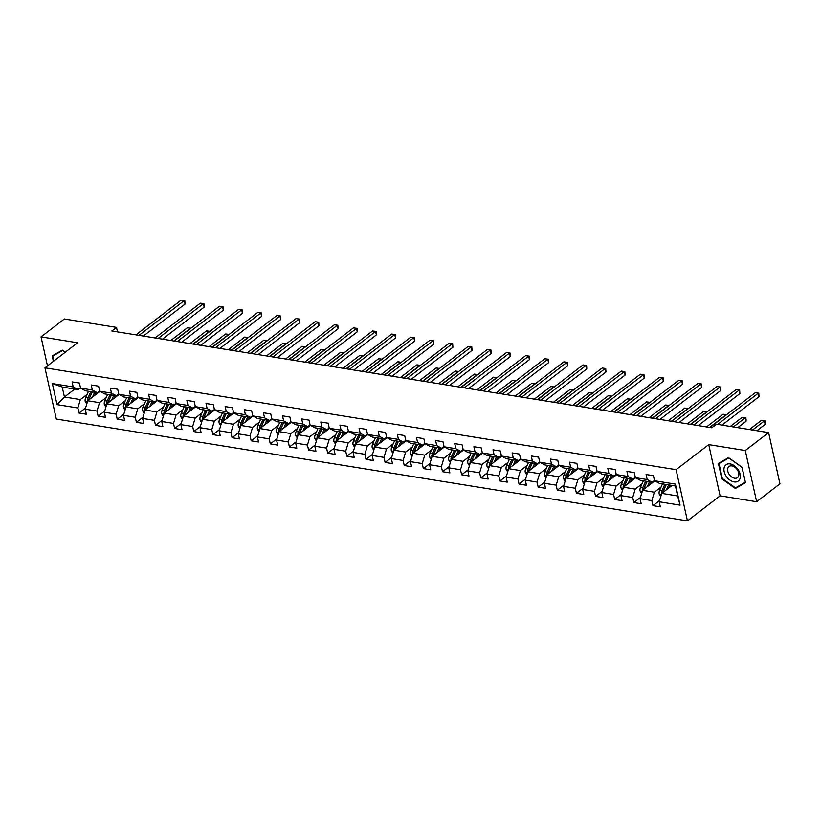 <?xml version="1.0" encoding="UTF-8"?>
<svg xmlns="http://www.w3.org/2000/svg" width="821" height="821" viewBox="0 0 821 821"><rect width="100%" height="100%" fill="white"/><g stroke="black" fill="none" stroke-linecap="round" stroke-linejoin="round"><path stroke-width="1.23" d="M756.634 501.734L745.283 450.513L708.728 444.613L720.089 495.833L756.634 501.734L779.95 483.836L768.6 432.616L716.466 424.211L711.807 427.782L111.83 330.976L116.49 327.394L64.366 318.979L41.05 336.877L47.485 365.899M720.089 495.833L687.444 520.894L56.31 419.049L44.96 367.829L676.094 469.674L687.444 520.894M672.05 485.447L661.705 493.38L677.653 495.956L675.447 485.991L659.499 483.415L654.542 480.747L653.424 475.687L646.065 474.507L647.184 479.556L635.413 477.658L634.284 472.598L626.926 471.418L628.055 476.467L616.273 474.569L615.155 469.52L607.797 468.329L608.915 473.378L597.144 471.48L596.025 466.431L588.667 465.24L589.786 470.289L578.015 468.391L576.886 463.342L569.528 462.151L570.657 467.211L558.875 465.302L557.757 460.253L550.398 459.062L551.517 464.122L539.746 462.223L538.627 457.164L531.269 455.983L532.388 461.033L520.617 459.134L519.488 454.075L512.13 452.894L513.258 457.944L501.477 456.045L500.358 450.996L493 449.805L494.119 454.855L482.348 452.956L481.229 447.907L473.871 446.716L474.99 451.766L463.218 449.867L462.09 444.818L454.731 443.627L455.86 448.687L444.079 446.778L442.96 441.729L435.602 440.538L436.721 445.598L424.95 443.699L423.831 438.64L416.473 437.46L417.591 442.509L405.82 440.61L404.691 435.551L397.333 434.371L398.462 439.42L386.681 437.521L385.562 432.472L378.204 431.282L379.323 436.331L367.551 434.432L366.433 429.383L359.075 428.193L360.193 433.242L348.422 431.343L347.293 426.294L339.935 425.104L341.064 430.163L329.283 428.264L328.164 423.205L320.806 422.015L321.924 427.074L310.153 425.175L309.035 420.116L301.676 418.936L302.795 423.985L291.024 422.086L289.895 417.037L282.537 415.847L283.666 420.896L271.884 418.997L270.766 413.948L263.408 412.758L264.526 417.807L252.755 415.908L251.637 410.859L244.278 409.669L245.397 414.728L233.626 412.819L232.497 407.77L225.139 406.58L226.268 411.639L214.486 409.741L213.368 404.681L206.009 403.501L207.128 408.55L195.357 406.652L194.238 401.592L186.88 400.412L187.999 405.461L176.228 403.563L175.099 398.513L167.741 397.323L168.869 402.372L157.088 400.474L155.969 395.424L148.611 394.234L149.73 399.283L137.959 397.385L136.84 392.335L129.482 391.145L130.601 396.204L118.829 394.296L117.701 389.246L110.342 388.056L111.471 393.115L99.69 391.217L98.571 386.157L91.213 384.977L92.332 390.026L80.561 388.128L79.442 383.068L72.084 381.888L73.202 386.937L52.349 383.571L57.018 404.62L64.428 397.005L80.366 399.581L87.098 394.408M654.542 480.747L675.396 484.103L680.055 505.151L659.201 501.785L660.33 506.834L652.972 505.654L659.561 500.584M57.018 404.62L77.862 407.975L78.99 413.035L86.349 414.225L85.23 409.166L97.001 411.064L98.12 416.124L105.478 417.304L104.359 412.255L116.13 414.153L117.249 419.213L124.607 420.393L123.489 415.344L135.26 417.242L136.389 422.292L143.747 423.482L142.618 418.433L154.399 420.331L155.518 425.381L162.876 426.571L161.758 421.512L173.529 423.42L174.647 428.47L182.005 429.66L180.887 424.601L192.658 426.499L193.787 431.559L201.145 432.749L200.016 427.69L211.797 429.588L212.916 434.648L220.274 435.828L219.156 430.779L230.927 432.677L232.045 437.726L239.404 438.917L238.285 433.868L250.056 435.766L251.185 440.815L258.543 442.006L257.414 436.957L269.196 438.855L270.314 443.904L277.672 445.095L276.554 440.035L288.325 441.944L289.444 446.993L296.802 448.184L295.683 443.124L307.454 445.023L308.583 450.082L315.941 451.263L314.812 446.214L326.594 448.112L327.712 453.171L335.071 454.352L333.952 449.303L345.723 451.201L346.842 456.25L354.2 457.441L353.081 452.392L364.852 454.29L365.981 459.339L373.339 460.53L372.211 455.481L383.992 457.379L385.111 462.428L392.469 463.619L391.35 458.559L403.121 460.468L404.24 465.517L411.598 466.708L410.479 461.648L422.251 463.547L423.379 468.606L430.738 469.786L429.609 464.737L441.39 466.636L442.509 471.695L449.867 472.875L448.748 467.826L460.519 469.725L461.638 474.774L468.996 475.964L467.878 470.915L479.649 472.814L480.778 477.863L488.136 479.054L487.007 474.004L498.788 475.903L499.907 480.952L507.265 482.143L506.147 477.083L517.918 478.982L519.036 484.041L526.394 485.232L525.276 480.172L537.047 482.071L538.176 487.13L545.534 488.31L544.405 483.261L556.186 485.16L557.305 490.209L564.663 491.399L563.545 486.35L575.316 488.249L576.434 493.298L583.793 494.488L582.674 489.439L594.445 491.338L595.574 496.387L602.932 497.577L601.803 492.518L613.585 494.427L614.703 499.476L622.061 500.666L620.943 495.607L632.714 497.505L633.833 502.565L641.191 503.755L640.072 498.696L651.843 500.594L652.972 505.654M635.413 477.658L640.37 480.326L652.141 482.225L654.47 480.439M661.079 487.027L654.347 492.2L642.576 490.301L654.819 480.89M652.141 482.225L647.184 479.556M651.843 500.594L654.347 492.2M640.072 498.696L642.576 490.301M616.273 474.569L621.23 477.237L633.012 479.146L635.341 477.35M641.95 483.938L635.218 489.111L623.447 487.212L635.69 477.812M633.012 479.146L628.055 476.467M632.714 497.505L635.218 489.111M620.943 495.607L623.447 487.212M597.144 471.48L602.101 474.158L613.872 476.057L616.212 474.261M622.821 480.86L616.089 486.022L604.307 484.123L616.561 474.723M613.872 476.057L608.915 473.378M613.585 494.427L616.089 486.022M601.803 492.518L604.307 484.123M578.015 468.391L582.972 471.069L594.743 472.968L597.072 471.172M603.681 477.771L596.949 482.933L585.178 481.034L597.421 471.634M594.743 472.968L589.786 470.289M594.445 491.338L596.949 482.933M582.674 489.439L585.178 481.034M558.875 465.302L563.832 467.98L575.613 469.879L577.943 468.093M584.552 474.682L577.82 479.844L566.049 477.945L578.292 468.545M575.613 469.879L570.657 467.211M575.316 488.249L577.82 479.844M563.545 486.35L566.049 477.945M539.746 462.223L544.703 464.891L556.474 466.79L558.814 465.004M565.423 471.593L558.691 476.765L546.909 474.856L559.163 465.456M556.474 466.79L551.517 464.122M556.186 485.16L558.691 476.765M544.405 483.261L546.909 474.856M520.617 459.134L525.573 461.802L537.345 463.701L539.674 461.915M546.283 468.504L539.551 473.676L527.78 471.777L540.023 462.367M537.345 463.701L532.388 461.033M537.047 482.071L539.551 473.676M525.276 480.172L527.78 471.777M501.477 456.045L506.434 458.723L518.215 460.622L520.545 458.826M527.154 465.415L520.422 470.587L508.651 468.688L520.894 459.288M518.215 460.622L513.258 457.944M517.918 478.982L520.422 470.587M506.147 477.083L508.651 468.688M482.348 452.956L487.305 455.634L499.076 457.533L501.415 455.737M508.025 462.336L501.292 467.498L489.511 465.599L501.764 456.199M499.076 457.533L494.119 454.855M498.788 475.903L501.292 467.498M487.007 474.004L489.511 465.599M463.218 449.867L468.175 452.545L479.946 454.444L482.276 452.648M488.885 459.247L482.153 464.409L470.382 462.51L482.625 453.11M479.946 454.444L474.99 451.766M479.649 472.814L482.153 464.409M467.878 470.915L470.382 462.51M444.079 446.778L449.036 449.456L460.817 451.355L463.147 449.569M469.756 456.158L463.023 461.32L451.252 459.421L463.496 450.021M460.817 451.355L455.86 448.687M460.519 469.725L463.023 461.32M448.748 467.826L451.252 459.421M424.95 443.699L429.906 446.367L441.677 448.266L444.017 446.48M450.626 453.069L443.894 458.241L432.113 456.332L444.366 446.932M441.677 448.266L436.721 445.598M441.39 466.636L443.894 458.241M429.609 464.737L432.113 456.332M405.82 440.61L410.777 443.278L422.548 445.187L424.878 443.391M431.487 449.98L424.755 455.152L412.984 453.254L425.227 443.853M422.548 445.187L417.591 442.509M422.251 463.547L424.755 455.152M410.479 461.648L412.984 453.254M386.681 437.521L391.638 440.2L403.419 442.098L405.748 440.302M412.358 446.891L405.625 452.063L393.854 450.165L406.097 440.764M403.419 442.098L398.462 439.42M403.121 460.468L405.625 452.063M391.35 458.559L393.854 450.165M367.551 434.432L372.508 437.111L384.279 439.009L386.619 437.213M393.228 443.812L386.496 448.974L374.715 447.076L386.968 437.675M384.279 439.009L379.323 436.331M383.992 457.379L386.496 448.974M372.211 455.481L374.715 447.076M348.422 431.343L353.379 434.022L365.15 435.92L367.48 434.135M374.089 440.723L367.356 445.885L355.585 443.987L367.829 434.586M365.15 435.92L360.193 433.242M364.852 454.29L367.356 445.885M353.081 452.392L355.585 443.987M329.283 428.264L334.239 430.933L346.021 432.831L348.35 431.046M354.959 437.634L348.227 442.796L336.456 440.898L348.699 431.497M346.021 432.831L341.064 430.163M345.723 451.201L348.227 442.796M333.952 449.303L336.456 440.898M310.153 425.175L315.11 427.844L326.881 429.742L329.221 427.957M335.83 434.545L329.098 439.717L317.317 437.819L329.57 428.408M326.881 429.742L321.924 427.074M326.594 448.112L329.098 439.717M314.812 446.214L317.317 437.819M291.024 422.086L295.981 424.755L307.752 426.663L310.081 424.868M316.69 431.456L309.958 436.628L298.187 434.73L310.43 425.329M307.752 426.663L302.795 423.985M307.454 445.023L309.958 436.628M295.683 443.124L298.187 434.73M271.884 418.997L276.841 421.676L288.623 423.574L290.952 421.778M297.561 428.367L290.829 433.539L279.058 431.641L291.301 422.24M288.623 423.574L283.666 420.896M288.325 441.944L290.829 433.539M276.554 440.035L279.058 431.641M252.755 415.908L257.712 418.587L269.483 420.485L271.823 418.689M278.432 425.288L271.7 430.45L259.918 428.552L272.172 419.151M269.483 420.485L264.526 417.807M269.196 438.855L271.7 430.45M257.414 436.957L259.918 428.552M233.626 412.819L238.583 415.498L250.354 417.396L252.683 415.611M259.292 422.199L252.56 427.361L240.789 425.463L253.032 416.062M250.354 417.396L245.397 414.728M250.056 435.766L252.56 427.361M238.285 433.868L240.789 425.463M214.486 409.741L219.443 412.409L231.224 414.307L233.554 412.522M240.163 419.11L233.431 424.283L221.66 422.374L233.903 412.973M231.224 414.307L226.268 411.639M230.927 432.677L233.431 424.283M219.156 430.779L221.66 422.374M195.357 406.652L200.314 409.32L212.085 411.218L214.425 409.433M221.034 416.021L214.302 421.194L202.52 419.295L214.774 409.884M212.085 411.218L207.128 408.55M211.797 429.588L214.302 421.194M200.016 427.69L202.52 419.295M176.228 403.563L181.184 406.231L192.956 408.14L195.285 406.344M201.894 412.932L195.162 418.105L183.391 416.206L195.634 406.805M192.956 408.14L187.999 405.461M192.658 426.499L195.162 418.105M180.887 424.601L183.391 416.206M157.088 400.474L162.045 403.152L173.826 405.051L176.156 403.255M182.765 409.853L176.033 415.016L164.262 413.117L176.505 403.716M173.826 405.051L168.869 402.372M173.529 423.42L176.033 415.016M161.758 421.512L164.262 413.117M137.959 397.385L142.916 400.063L154.687 401.962L157.027 400.166M163.636 406.764L156.903 411.926L145.122 410.028L157.375 400.627M154.687 401.962L149.73 399.283M154.399 420.331L156.903 411.926M142.618 418.433L145.122 410.028M118.829 394.296L123.786 396.974L135.557 398.873L137.887 397.087M144.496 403.675L137.764 408.837L125.993 406.939L138.236 397.538M135.557 398.873L130.601 396.204M135.26 417.242L137.764 408.837M123.489 415.344L125.993 406.939M99.69 391.217L104.647 393.885L116.428 395.784L118.758 393.998M125.367 400.586L118.635 405.759L106.863 403.85L119.107 394.449M116.428 395.784L111.471 393.115M116.13 414.153L118.635 405.759M104.359 412.255L106.863 403.85M80.561 388.128L85.517 390.796L97.289 392.695L99.628 390.909M106.237 397.497L99.505 402.67L87.724 400.771L99.977 391.36M97.289 392.695L92.332 390.026M97.001 411.064L99.505 402.67M85.23 409.166L87.724 400.771M52.349 383.571L62.211 387.04L78.159 389.616L80.489 387.82M74.773 389.062L64.428 397.005L62.211 387.04M78.159 389.616L73.202 386.937M77.862 407.975L80.366 399.581M745.283 450.513L768.6 432.616M708.728 444.613L676.094 469.674M44.96 367.829L77.595 342.778L41.05 336.877M117.485 331.889L116.49 327.394M680.055 505.151L677.653 495.956M675.447 485.991L675.396 484.103M659.201 501.785L661.705 493.38M78.99 413.035L85.579 407.975M98.12 416.124L104.719 411.054M117.249 419.213L123.848 414.143M136.389 422.292L142.977 417.232M155.518 425.381L162.117 420.321M174.647 428.47L181.246 423.41M193.787 431.559L200.375 426.489M212.916 434.648L219.515 429.578M232.045 437.726L238.644 432.667M251.185 440.815L257.773 435.756M270.314 443.904L276.913 438.845M289.444 446.993L296.042 441.934M308.583 450.082L315.172 445.013M327.712 453.171L334.311 448.102M346.842 456.25L353.44 451.191M365.981 459.339L372.57 454.28M385.111 462.428L391.709 457.369M404.24 465.517L410.839 460.458M423.379 468.606L429.968 463.537M442.509 471.695L449.108 466.626M461.638 474.774L468.237 469.715M480.778 477.863L487.366 472.804M499.907 480.952L506.506 475.893M519.036 484.041L525.635 478.982M538.176 487.13L544.764 482.06M557.305 490.209L563.904 485.149M576.434 493.298L583.033 488.238M595.574 496.387L602.162 491.327M614.703 499.476L621.302 494.416M633.833 502.565L640.431 497.495M65.28 352.23L62.314 350.136L52.195 355.934L53.396 361.353M742.071 467.252L728.525 457.625L718.406 463.434L721.823 478.859L735.37 488.485L745.489 482.676L742.071 467.252M738.336 486.206L735.37 488.485M143.357 336.066L185.043 304.068L184.273 300.599L139.006 335.358M181.205 300.106L184.797 300.558L181.205 300.106L135.937 334.865M184.797 300.558L185.043 304.068M94.661 395.445L95.79 392.941A9.975 6.106 -80.8 0 1 95.995 392.489M92.445 397.138L94.641 392.274M86.78 403.963L85.22 401.448A4.167 2.545 -80.8 0 1 85.671 397.6L88.514 391.278M90.844 391.658L88.001 397.969A4.167 2.545 99.2 0 0 87.437 400.699L88.771 399.673A2.124 1.293 -80.8 0 1 88.996 398.965L91.983 392.325A9.975 6.106 -80.8 0 1 92.198 391.874M88.996 399.796A4.167 2.545 -80.8 0 1 89.468 398.206L92.311 391.894M87.437 400.699L87.58 401.243M173.878 340.982L190.41 328.287L187.352 327.795L170.809 340.489M187.352 327.795L190.872 328.236M53.888 360.983L52.801 356.088L62.612 350.464L65.187 352.301M55.397 354.097L52.801 356.088M730.136 463.916A10.211 6.773 -127.5 0 0 724.163 471.623A10.211 6.773 -127.5 0 0 734.128 481.906A10.211 6.773 -127.5 0 0 740.111 474.199A10.211 6.773 -127.5 0 0 730.136 463.916M731.87 465.907A6.989 4.639 -127.5 0 0 728.986 466.523A6.989 4.639 -127.5 0 0 728.443 473.081A6.989 4.639 -127.5 0 0 734.6 478.222A6.989 4.639 -127.5 0 0 737.494 477.606A6.989 4.639 -127.5 0 0 738.028 471.049A6.989 4.639 -127.5 0 0 731.87 465.907M745.263 482.235L735.452 487.859L722.326 478.54L719.011 463.588L728.822 457.964L741.948 467.293L745.376 482.143M721.608 461.597L719.011 463.588M162.496 339.145L204.172 307.157L203.413 303.688L158.135 338.447M200.345 303.195L203.936 303.647L200.345 303.195L155.066 337.954M203.936 303.647L204.172 307.157M181.626 342.234L223.312 310.235L222.542 306.777L177.264 341.536M219.474 306.284L223.066 306.736L219.474 306.284L174.196 341.033M223.066 306.736L223.312 310.235M113.791 398.534L114.919 396.03A9.975 6.106 -80.8 0 1 115.135 395.578M111.584 400.227L113.77 395.363M105.909 407.052L104.349 404.537A4.167 2.545 -80.8 0 1 104.801 400.679L107.643 394.367M109.973 394.747L107.13 401.059A4.167 2.545 99.2 0 0 106.566 403.788L107.91 402.752A2.124 1.293 -80.8 0 1 108.126 402.054L111.112 395.414A9.975 6.106 -80.8 0 1 111.328 394.963M108.126 402.885A4.167 2.545 -80.8 0 1 108.598 401.295L111.44 394.983M106.566 403.788L106.72 404.332M193.007 344.071L209.55 331.376L206.482 330.884L189.938 343.578M206.482 330.884L210.002 331.325M132.92 401.623L134.049 399.119A9.975 6.106 -80.8 0 1 134.264 398.667M130.713 403.316L132.91 398.442M125.038 410.141L123.478 407.627A4.167 2.545 -80.8 0 1 123.93 403.768L126.773 397.456M129.102 397.836L126.26 404.148A4.167 2.545 99.2 0 0 125.695 406.877L127.039 405.841A2.124 1.293 -80.8 0 1 127.265 405.143L130.252 398.503A9.975 6.106 -80.8 0 1 130.467 398.052M127.265 405.964A4.167 2.545 -80.8 0 1 127.737 404.384L130.58 398.072M125.695 406.877L125.849 407.421M212.146 347.16L228.679 334.465L225.611 333.973L209.078 346.667M225.611 333.973L229.141 334.414M200.755 345.323L242.441 313.324L241.672 309.866L196.404 344.615M238.603 309.373L242.195 309.825L238.603 309.373L193.335 344.122M242.195 309.825L242.441 313.324M219.895 348.412L261.571 316.413L260.811 312.955L215.533 347.704M257.743 312.462L261.335 312.914L257.743 312.462L212.465 347.211M261.335 312.914L261.571 316.413M239.024 351.501L280.71 319.502L279.94 316.044L234.662 350.793M276.872 315.541L280.464 316.003L276.872 315.541L231.594 350.3M280.464 316.003L280.71 319.502M152.059 404.712L153.188 402.208A9.975 6.106 -80.8 0 1 153.394 401.756M149.843 406.405L152.039 401.531M144.178 413.23L142.618 410.716A4.167 2.545 -80.8 0 1 143.07 406.857L145.912 400.545M148.242 400.925L145.399 407.237A4.167 2.545 99.2 0 0 144.824 409.956L146.169 408.93A2.124 1.293 -80.8 0 1 146.395 408.232L149.381 401.592A9.975 6.106 -80.8 0 1 149.596 401.141M146.395 409.053A4.167 2.545 -80.8 0 1 146.867 407.473L149.709 401.161M144.824 409.956L144.978 410.51M231.276 350.249L247.809 337.554L244.75 337.062L228.207 349.756M244.75 337.062L248.27 337.503M171.189 407.791L172.318 405.297A9.975 6.106 -80.8 0 1 172.533 404.835M168.982 409.494L171.168 404.62M163.307 416.309L161.747 413.794A4.167 2.545 -80.8 0 1 162.199 409.946L165.042 403.634M167.371 404.004L164.528 410.326A4.167 2.545 99.2 0 0 163.964 413.045L165.308 412.019A2.124 1.293 -80.8 0 1 165.524 411.311L168.51 404.681A9.975 6.106 -80.8 0 1 168.726 404.23M165.524 412.142A4.167 2.545 -80.8 0 1 165.996 410.562L168.839 404.24M163.964 413.045L164.118 413.599M250.405 353.338L266.948 340.643L263.88 340.14L247.337 352.835M266.999 340.9L263.88 340.14M190.318 410.88L191.447 408.376A9.975 6.106 -80.8 0 1 191.662 407.924M188.112 412.583L190.308 407.709M182.436 419.398L180.877 416.883A4.167 2.545 -80.8 0 1 181.328 413.035L184.171 406.723M186.5 407.093L183.658 413.404A4.167 2.545 99.2 0 0 183.093 416.134L184.438 415.108A2.124 1.293 -80.8 0 1 184.663 414.4L187.65 407.77A9.975 6.106 -80.8 0 1 187.865 407.319M184.663 415.231A4.167 2.545 -80.8 0 1 185.136 413.64L187.978 407.329M183.093 416.134L183.247 416.678M269.545 356.417L286.077 343.722L283.009 343.229L266.476 355.924M286.139 343.989L283.009 343.229M258.153 354.58L299.839 322.591L299.07 319.123L253.802 353.882M296.001 318.63L299.593 319.082L296.001 318.63L250.733 353.389M299.593 319.082L299.839 322.591M209.458 413.969L210.587 411.465A9.975 6.106 -80.8 0 1 210.792 411.013M207.241 415.662L209.437 410.798M201.576 422.487L200.016 419.972A4.167 2.545 -80.8 0 1 200.468 416.124L203.31 409.802M205.64 410.182L202.797 416.493A4.167 2.545 99.2 0 0 202.223 419.223L203.567 418.197A2.124 1.293 -80.8 0 1 203.793 417.489L206.779 410.849A9.975 6.106 -80.8 0 1 206.995 410.397M203.793 418.32A4.167 2.545 -80.8 0 1 204.265 416.729L207.108 410.418M202.223 419.223L202.377 419.767M288.674 359.506L305.207 346.811L302.149 346.318L285.605 359.013M305.268 347.067L302.149 346.318M277.293 357.669L318.969 325.67L318.209 322.212L272.931 356.971M315.141 321.719L318.733 322.171L315.141 321.719L269.863 356.478M318.733 322.171L318.969 325.67M228.587 417.058L229.716 414.554A9.975 6.106 -80.8 0 1 229.931 414.102M226.38 418.751L228.566 413.887M220.705 425.576L219.145 423.061A4.167 2.545 -80.8 0 1 219.597 419.203L222.44 412.891M224.769 413.271L221.927 419.582A4.167 2.545 99.2 0 0 221.362 422.312L222.707 421.276A2.124 1.293 -80.8 0 1 222.922 420.578L225.908 413.938A9.975 6.106 -80.8 0 1 226.124 413.486M222.922 421.409A4.167 2.545 -80.8 0 1 223.394 419.818L226.237 413.507M221.362 422.312L221.516 422.856M307.803 362.595L324.346 349.9L321.278 349.407L304.735 362.102M321.278 349.407L324.798 349.849M296.422 360.758L338.108 328.759L337.339 325.301L292.06 360.06M334.27 324.808L337.862 325.26L334.27 324.808L288.992 359.557M337.862 325.26L338.108 328.759M247.716 420.147L248.845 417.643A9.975 6.106 -80.8 0 1 249.061 417.191M245.51 421.84L247.706 416.965M239.835 428.665L238.275 426.15A4.167 2.545 -80.8 0 1 238.726 422.292L241.569 415.98M243.899 416.36L241.056 422.671A4.167 2.545 99.2 0 0 240.491 425.401L241.836 424.365A2.124 1.293 -80.8 0 1 242.062 423.667L245.048 417.027A9.975 6.106 -80.8 0 1 245.263 416.575M242.051 424.488A4.167 2.545 -80.8 0 1 242.534 422.907L245.376 416.596M240.491 425.401L240.645 425.945M326.943 365.684L343.476 352.989L340.407 352.496L323.874 365.191M340.407 352.496L343.937 352.938M315.551 363.847L357.238 331.848L356.468 328.39L311.2 363.139M353.399 327.897L356.991 328.349L353.399 327.897L308.132 362.646M356.991 328.349L357.238 331.848M266.856 423.236L267.985 420.732A9.975 6.106 -80.8 0 1 268.19 420.28M264.639 424.929L266.835 420.054M258.974 431.754L257.414 429.239A4.167 2.545 -80.8 0 1 257.866 425.381L260.709 419.069M263.038 419.439L260.195 425.76A4.167 2.545 99.2 0 0 259.621 428.48L260.965 427.454A2.124 1.293 -80.8 0 1 261.191 426.756L264.177 420.116A9.975 6.106 -80.8 0 1 264.393 419.664M261.191 427.577A4.167 2.545 -80.8 0 1 261.663 425.996L264.506 419.685M259.621 428.48L259.775 429.034M346.072 368.773L362.605 356.078L359.547 355.585L343.004 368.28M359.547 355.585L363.067 356.027M334.691 366.936L376.367 334.937L375.608 331.479L330.329 366.228M372.539 330.976L376.131 331.438L372.539 330.976L327.261 365.735M376.131 331.438L376.367 334.937M285.985 426.315L287.114 423.821A9.975 6.106 -80.8 0 1 287.329 423.359M283.779 428.018L285.965 423.143M278.103 434.832L276.544 432.318A4.167 2.545 -80.8 0 1 276.995 428.47L279.838 422.158M282.167 422.528L279.325 428.839A4.167 2.545 99.2 0 0 278.76 431.569L280.105 430.543A2.124 1.293 -80.8 0 1 280.32 429.835L283.307 423.205A9.975 6.106 -80.8 0 1 283.522 422.753M280.32 430.666A4.167 2.545 -80.8 0 1 280.792 429.085L283.635 422.764M278.76 431.569L278.914 432.123M365.201 371.862L381.744 359.167L378.676 358.664L362.133 371.359M381.796 359.424L378.676 358.664M353.82 370.025L395.506 338.026L394.737 334.568L349.459 369.317M391.668 334.065L395.26 334.527L391.668 334.065L346.39 368.824M395.26 334.527L395.506 338.026M305.114 429.404L306.243 426.899A9.975 6.106 -80.8 0 1 306.459 426.448M302.908 431.107L305.104 426.232M297.233 437.921L295.673 435.407A4.167 2.545 -80.8 0 1 296.124 431.559L298.967 425.237M301.297 425.617L298.454 431.928A4.167 2.545 99.2 0 0 297.89 434.658L299.234 433.632A2.124 1.293 -80.8 0 1 299.46 432.924L302.446 426.294A9.975 6.106 -80.8 0 1 302.662 425.832M299.449 433.755A4.167 2.545 -80.8 0 1 299.932 432.164L302.775 425.853M297.89 434.658L298.044 435.202M384.341 374.94L400.874 362.246L397.805 361.753L381.272 374.448M400.935 362.502L397.805 361.753M372.95 373.103L414.636 341.115L413.866 337.647L368.598 372.406M410.798 337.154L414.389 337.605L410.798 337.154L365.53 371.913M414.389 337.605L414.636 341.115M324.254 432.493L325.383 429.988A9.975 6.106 -80.8 0 1 325.588 429.537M322.037 434.186L324.233 429.321M316.372 441.01L314.812 438.496A4.167 2.545 -80.8 0 1 315.264 434.637L318.107 428.326M320.436 428.706L317.594 435.017A4.167 2.545 99.2 0 0 317.019 437.747L318.363 436.721A2.124 1.293 -80.8 0 1 318.589 436.013L321.575 429.373A9.975 6.106 -80.8 0 1 321.791 428.921M318.589 436.844A4.167 2.545 -80.8 0 1 319.061 435.253L321.904 428.942M317.019 437.747L317.173 438.291M403.47 378.029L420.003 365.335L416.945 364.842L400.402 377.537M420.065 365.591L416.945 364.842M392.089 376.192L433.765 344.194L433.006 340.736L387.728 375.495M429.937 340.243L433.529 340.694L429.937 340.243L384.659 375.002M433.529 340.694L433.765 344.194M343.383 435.582L344.512 433.078A9.975 6.106 -80.8 0 1 344.728 432.626M341.177 437.275L343.363 432.41M335.502 444.099L333.942 441.585A4.167 2.545 -80.8 0 1 334.393 437.726L337.236 431.415M339.566 431.795L336.723 438.106A4.167 2.545 99.2 0 0 336.158 440.836L337.503 439.799A2.124 1.293 -80.8 0 1 337.718 439.102L340.705 432.462A9.975 6.106 -80.8 0 1 340.92 432.01M337.718 439.933A4.167 2.545 -80.8 0 1 338.19 438.342L341.033 432.031M336.158 440.836L336.312 441.38M422.599 381.118L439.143 368.424L436.074 367.931L419.531 380.626M439.194 368.68L436.074 367.931M411.218 379.281L452.905 347.283L452.135 343.825L406.857 378.584M449.066 343.332L452.658 343.783L449.066 343.332L403.788 378.081M452.658 343.783L452.905 347.283M362.513 438.671L363.641 436.167A9.975 6.106 -80.8 0 1 363.857 435.715M360.306 440.364L362.502 435.489M354.631 447.188L353.071 444.674A4.167 2.545 -80.8 0 1 353.523 440.815L356.365 434.504M358.695 434.884L355.852 441.195A4.167 2.545 99.2 0 0 355.288 443.925L356.632 442.888A2.124 1.293 -80.8 0 1 356.858 442.191L359.844 435.551A9.975 6.106 -80.8 0 1 360.06 435.099M356.848 443.012A4.167 2.545 -80.8 0 1 357.33 441.431L360.173 435.12M355.288 443.925L355.442 444.469M441.739 384.207L458.272 371.513L455.203 371.02L438.671 383.715M455.203 371.02L458.734 371.461M430.348 382.37L472.034 350.372L471.264 346.914L425.996 381.662M468.196 346.421L471.788 346.873L468.196 346.421L422.928 381.17M471.788 346.873L472.034 350.372M381.652 441.76L382.781 439.256A9.975 6.106 -80.8 0 1 382.986 438.804M379.435 443.453L381.632 438.578M373.771 450.267L372.211 447.763A4.167 2.545 -80.8 0 1 372.662 443.904L375.505 437.593M377.834 437.962L374.992 444.284A4.167 2.545 99.2 0 0 374.417 447.004L375.761 445.977A2.124 1.293 -80.8 0 1 375.987 445.269L378.974 438.64A9.975 6.106 -80.8 0 1 379.189 438.188M375.987 446.101A4.167 2.545 -80.8 0 1 376.459 444.52L379.302 438.209M374.417 447.004L374.571 447.558M460.868 387.296L477.401 374.602L474.343 374.099L457.8 386.804M474.343 374.099L477.863 374.55M449.487 385.46L491.163 353.461L490.404 350.003L445.126 384.751M487.335 349.5L490.917 349.962L487.335 349.5L442.057 384.259M490.917 349.962L491.163 353.461M400.781 444.838L401.91 442.334A9.975 6.106 -80.8 0 1 402.126 441.883M398.575 446.542L400.761 441.667M392.9 453.356L391.34 450.842A4.167 2.545 -80.8 0 1 391.791 446.993L394.634 440.682M396.964 441.051L394.121 447.363A4.167 2.545 99.2 0 0 393.557 450.093L394.901 449.066A2.124 1.293 -80.8 0 1 395.117 448.358L398.103 441.729A9.975 6.106 -80.8 0 1 398.318 441.277M395.117 449.19A4.167 2.545 -80.8 0 1 395.589 447.609L398.431 441.288M393.557 450.093L393.711 450.637M479.998 390.386L496.541 377.691L493.472 377.188L476.929 389.883M493.472 377.188L496.992 377.639M468.617 388.549L510.303 356.55L509.533 353.081L464.255 387.84M506.465 352.589L510.057 353.051L506.465 352.589L461.186 387.348M510.057 353.051L510.303 356.55M419.911 447.927L421.04 445.423A9.975 6.106 -80.8 0 1 421.255 444.972M417.704 449.621L419.9 444.756M412.029 456.445L410.469 453.931A4.167 2.545 -80.8 0 1 410.921 450.082L413.763 443.761M416.093 444.14L413.25 450.452A4.167 2.545 99.2 0 0 412.686 453.182L414.03 452.155A2.124 1.293 -80.8 0 1 414.256 451.447L417.242 444.818A9.975 6.106 -80.8 0 1 417.458 444.356M414.246 452.279A4.167 2.545 -80.8 0 1 414.728 450.688L417.571 444.377M412.686 453.182L412.84 453.726M499.137 393.464L515.67 380.77L512.602 380.277L496.069 392.972M512.602 380.277L516.132 380.718M487.746 391.627L529.432 359.639L528.662 356.17L483.395 390.929M525.594 355.678L529.186 356.129L525.594 355.678L480.326 390.437M529.186 356.129L529.432 359.639M439.05 451.016L440.179 448.512A9.975 6.106 -80.8 0 1 440.384 448.061M436.834 452.71L439.03 447.845M431.169 459.534L429.609 457.02A4.167 2.545 -80.8 0 1 430.06 453.161L432.903 446.85M435.233 447.229L432.39 453.541A4.167 2.545 99.2 0 0 431.815 456.271L433.16 455.245A2.124 1.293 -80.8 0 1 433.385 454.536L436.372 447.897A9.975 6.106 -80.8 0 1 436.587 447.445M433.385 455.368A4.167 2.545 -80.8 0 1 433.857 453.777L436.7 447.466M431.815 456.271L431.969 456.815M518.267 396.553L534.799 383.859L531.741 383.366L515.198 396.061M534.861 384.115L531.741 383.366M506.885 394.716L548.561 362.718L547.802 359.259L502.524 394.018M544.734 358.767L548.315 359.218L544.734 358.767L499.455 393.516M548.315 359.218L548.561 362.718M458.18 454.105L459.308 451.601A9.975 6.106 -80.8 0 1 459.524 451.15M455.973 455.799L458.159 450.934M450.298 462.623L448.738 460.109A4.167 2.545 -80.8 0 1 449.19 456.25L452.032 449.939M454.362 450.319L451.519 456.63A4.167 2.545 99.2 0 0 450.955 459.36L452.299 458.323A2.124 1.293 -80.8 0 1 452.515 457.625L455.501 450.986A9.975 6.106 -80.8 0 1 455.717 450.534M452.515 458.446A4.167 2.545 -80.8 0 1 452.987 456.866L455.829 450.555M450.955 459.36L451.109 459.904M537.396 399.642L553.939 386.948L550.87 386.455L534.327 399.15M553.99 387.204L550.87 386.455M526.015 397.805L567.701 365.807L566.931 362.348L521.653 397.097M563.863 361.856L567.455 362.307L563.863 361.856L518.585 396.605M567.455 362.307L567.701 365.807M477.309 457.194L478.438 454.69A9.975 6.106 -80.8 0 1 478.653 454.239M475.102 458.888L477.299 454.013M469.427 465.712L467.867 463.198A4.167 2.545 -80.8 0 1 468.319 459.339L471.162 453.028M473.491 453.408L470.649 459.719A4.167 2.545 99.2 0 0 470.084 462.449L471.428 461.412A2.124 1.293 -80.8 0 1 471.654 460.714L474.641 454.075A9.975 6.106 -80.8 0 1 474.856 453.623M471.644 461.535A4.167 2.545 -80.8 0 1 472.126 459.955L474.969 453.644M470.084 462.449L470.238 462.993M556.535 402.731L573.068 390.037L570 389.544L553.467 402.239M570 389.544L573.53 389.985M545.144 400.894L586.83 368.896L586.061 365.437L540.793 400.186M582.992 364.945L586.584 365.396L582.992 364.945L537.724 399.694M586.584 365.396L586.83 368.896M496.448 460.273L497.577 457.779A9.975 6.106 -80.8 0 1 497.783 457.328M494.232 461.977L496.428 457.102M488.567 468.791L487.007 466.277A4.167 2.545 -80.8 0 1 487.458 462.428L490.301 456.117M492.631 456.486L489.788 462.808A4.167 2.545 99.2 0 0 489.213 465.528L490.558 464.501A2.124 1.293 -80.8 0 1 490.784 463.793L493.77 457.164A9.975 6.106 -80.8 0 1 493.985 456.712M490.784 464.624A4.167 2.545 -80.8 0 1 491.256 463.044L494.098 456.733M489.213 465.528L489.367 466.082M575.665 405.82L592.198 393.126L589.139 392.623L572.596 405.317M589.139 392.623L592.659 393.074M564.284 403.983L605.96 371.985L605.2 368.526L559.922 403.275M602.132 368.024L605.713 368.485L602.132 368.024L556.854 402.783M605.713 368.485L605.96 371.985M515.578 463.362L516.707 460.858A9.975 6.106 -80.8 0 1 516.922 460.407M513.371 465.066L515.557 460.191M507.696 471.88L506.136 469.366A4.167 2.545 -80.8 0 1 506.588 465.517L509.431 459.206M511.76 459.575L508.917 465.887A4.167 2.545 99.2 0 0 508.353 468.617L509.697 467.59A2.124 1.293 -80.8 0 1 509.913 466.882L512.899 460.253A9.975 6.106 -80.8 0 1 513.115 459.801M509.913 467.713A4.167 2.545 -80.8 0 1 510.385 466.133L513.228 459.811M508.353 468.617L508.507 469.16M594.794 408.899L611.337 396.204L608.269 395.712L591.725 408.406M608.269 395.712L611.789 396.163M583.413 407.072L625.099 375.074L624.329 371.605L579.051 406.364M621.261 371.113L624.853 371.564L621.261 371.113L575.983 405.872M624.853 371.564L625.099 375.074M534.707 466.451L535.836 463.947A9.975 6.106 -80.8 0 1 536.051 463.496M532.501 468.144L534.697 463.28M526.825 474.969L525.266 472.455A4.167 2.545 -80.8 0 1 525.717 468.606L528.56 462.285M530.889 462.664L528.047 468.976A4.167 2.545 99.2 0 0 527.482 471.706L528.827 470.679A2.124 1.293 -80.8 0 1 529.052 469.971L532.039 463.331A9.975 6.106 -80.8 0 1 532.254 462.88M529.042 470.802A4.167 2.545 -80.8 0 1 529.524 469.212L532.367 462.9M527.482 471.706L527.636 472.249M613.934 411.988L630.466 399.293L627.398 398.801L610.865 411.495M627.398 398.801L630.928 399.242M602.542 410.151L644.228 378.153L643.459 374.694L598.191 409.453M640.39 374.202L643.982 374.653L640.39 374.202L595.122 408.961M643.982 374.653L644.228 378.153M553.847 469.54L554.975 467.036A9.975 6.106 -80.8 0 1 555.181 466.585M551.63 471.233L553.826 466.369M545.965 478.058L544.405 475.544A4.167 2.545 -80.8 0 1 544.857 471.685L547.699 465.374M550.029 465.753L547.186 472.065A4.167 2.545 99.2 0 0 546.612 474.795L547.956 473.758A2.124 1.293 -80.8 0 1 548.182 473.06L551.168 466.42A9.975 6.106 -80.8 0 1 551.384 465.969M548.182 473.891A4.167 2.545 -80.8 0 1 548.654 472.301L551.496 465.989M546.612 474.795L546.765 475.338M633.063 415.077L649.596 402.382L646.538 401.89L629.994 414.584M646.538 401.89L650.058 402.331M621.682 413.24L663.358 381.242L662.598 377.783L617.32 412.542M659.53 377.291L663.111 377.742L659.53 377.291L614.252 412.039M663.111 377.742L663.358 381.242M572.976 472.629L574.105 470.125A9.975 6.106 -80.8 0 1 574.32 469.674M570.769 474.322L572.955 469.448M565.094 481.147L563.534 478.633A4.167 2.545 -80.8 0 1 563.986 474.774L566.829 468.463M569.158 468.842L566.316 475.154A4.167 2.545 99.2 0 0 565.751 477.884L567.095 476.847A2.124 1.293 -80.8 0 1 567.311 476.149L570.297 469.509A9.975 6.106 -80.8 0 1 570.513 469.058M567.311 476.97A4.167 2.545 -80.8 0 1 567.783 475.39L570.626 469.078M565.751 477.884L565.905 478.427M652.192 418.166L668.735 405.471L665.667 404.979L649.124 417.673M668.787 405.728L665.667 404.979M640.811 416.329L682.497 384.331L681.728 380.872L636.449 415.621M678.659 380.38L682.251 380.831L678.659 380.38L633.381 415.128M682.251 380.831L682.497 384.331M592.105 475.718L593.234 473.214A9.975 6.106 -80.8 0 1 593.45 472.763M589.899 477.412L592.095 472.537M584.224 484.236L582.664 481.722A4.167 2.545 -80.8 0 1 583.115 477.863L585.958 471.552M588.288 471.931L585.445 478.243A4.167 2.545 99.2 0 0 584.88 480.962L586.225 479.936A2.124 1.293 -80.8 0 1 586.451 479.238L589.437 472.598A9.975 6.106 -80.8 0 1 589.652 472.147M586.44 480.059A4.167 2.545 -80.8 0 1 586.923 478.479L589.765 472.167M584.88 480.962L585.034 481.517M671.332 421.255L687.865 408.56L684.796 408.068L668.263 420.763M687.926 408.817L684.796 408.068M659.94 419.418L701.627 387.42L700.857 383.961L655.589 418.71M697.788 383.469L701.38 383.92L697.788 383.469L652.521 418.217M701.38 383.92L701.627 387.42M611.245 478.797L612.374 476.303A9.975 6.106 -80.8 0 1 612.579 475.841M609.028 480.501L611.224 475.626M603.363 487.315L601.803 484.8A4.167 2.545 -80.8 0 1 602.255 480.952L605.098 474.641M607.427 475.01L604.584 481.332A4.167 2.545 99.2 0 0 604.01 484.051L605.354 483.025A2.124 1.293 -80.8 0 1 605.58 482.317L608.566 475.687A9.975 6.106 -80.8 0 1 608.782 475.236M605.58 483.148A4.167 2.545 -80.8 0 1 606.052 481.568L608.895 475.246M604.01 484.051L604.164 484.606M690.461 424.344L706.994 411.649L703.936 411.147L687.393 423.841M703.936 411.147L707.456 411.598M679.08 422.507L720.756 390.509L719.996 387.05L674.718 421.799M716.928 386.547L720.51 387.009L716.928 386.547L671.65 421.306M720.51 387.009L720.756 390.509M630.374 481.886L631.503 479.382A9.975 6.106 -80.8 0 1 631.718 478.93M628.168 483.59L630.354 478.715M622.492 490.404L620.933 487.89A4.167 2.545 -80.8 0 1 621.384 484.041L624.227 477.73M626.556 478.099L623.714 484.411A4.167 2.545 99.2 0 0 623.149 487.14L624.494 486.114A2.124 1.293 -80.8 0 1 624.709 485.406L627.696 478.776A9.975 6.106 -80.8 0 1 627.911 478.325M624.709 486.237A4.167 2.545 -80.8 0 1 625.181 484.647L628.024 478.335M623.149 487.14L623.303 487.684M709.59 427.423L726.133 414.728L723.065 414.236L706.522 426.93M723.065 414.236L726.585 414.677M698.209 425.586L739.895 393.598L739.126 390.129L693.848 424.888M736.057 389.636L739.649 390.088L736.057 389.636L690.779 424.395M739.649 390.088L739.895 393.598M649.503 484.975L650.632 482.471A9.975 6.106 -80.8 0 1 650.848 482.019M647.297 486.668L649.493 481.804M641.622 493.493L640.062 490.979A4.167 2.545 -80.8 0 1 640.513 487.13L643.356 480.808M737.751 427.638L746.032 421.286L745.263 417.817L742.194 417.325L730.321 426.438M645.686 481.188L642.843 487.5A4.167 2.545 99.2 0 0 642.279 490.229L643.623 489.203A2.124 1.293 -80.8 0 1 643.849 488.495L646.835 481.855A9.975 6.106 -80.8 0 1 647.051 481.404M643.838 489.326A4.167 2.545 -80.8 0 1 644.321 487.736L647.164 481.424M642.279 490.229L642.433 490.773M733.389 426.941L745.263 417.817L746.094 419.162L746.032 421.286M742.194 417.325L745.786 417.776M722.008 425.104L759.025 396.676L758.255 393.218L717.646 424.395M755.187 392.725L758.778 393.177L755.187 392.725L709.919 427.484M758.778 393.177L759.025 396.676M668.643 488.064L669.772 485.56A9.975 6.106 -80.8 0 1 669.977 485.108M666.426 489.757L668.622 484.893M660.761 496.582L659.201 494.068A4.167 2.545 -80.8 0 1 659.653 490.209L662.496 483.897M756.88 430.727L765.162 424.365L764.392 420.906L761.334 420.414L749.45 429.527M664.825 484.277L661.983 490.589A4.167 2.545 99.2 0 0 661.408 493.318L662.752 492.282A2.124 1.293 -80.8 0 1 662.978 491.584L665.964 484.944A9.975 6.106 -80.8 0 1 666.18 484.493M662.978 492.415A4.167 2.545 -80.8 0 1 663.45 490.825L666.293 484.513M661.408 493.318L661.562 493.862M752.518 430.019L764.392 420.906L764.915 420.865L765.162 424.365M761.334 420.414L764.915 420.865M85.261 401.52L87.395 401.869M89.468 398.206L90.782 398.421M85.671 397.6L88.001 397.969M104.39 404.609L106.535 404.958M108.598 401.295L109.911 401.51M104.801 400.679L107.13 401.059M123.53 407.698L125.664 408.047M127.737 404.384L129.051 404.599M123.93 403.768L126.26 404.148M142.659 410.787L144.794 411.126M146.867 407.473L148.18 407.678M143.07 406.857L145.399 407.237M161.788 413.876L163.933 414.215M165.996 410.562L167.31 410.767M162.199 409.946L164.528 410.326M180.928 416.965L183.062 417.304M185.136 413.64L186.449 413.856M181.328 413.035L183.658 413.404M200.057 420.044L202.192 420.393M204.265 416.729L205.578 416.945M200.468 416.124L202.797 416.493M219.186 423.133L221.331 423.482M223.394 419.818L224.708 420.034M219.597 419.203L221.927 419.582M238.326 426.222L240.461 426.571M242.534 422.907L243.847 423.123M238.726 422.292L241.056 422.671M257.455 429.311L259.59 429.65M261.663 425.996L262.977 426.202M257.866 425.381L260.195 425.76M276.585 432.4L278.73 432.739M280.792 429.085L282.106 429.291M276.995 428.47L279.325 428.839M295.724 435.479L297.859 435.828M299.932 432.164L301.245 432.38M296.124 431.559L298.454 431.928M314.854 438.568L316.988 438.917M319.061 435.253L320.375 435.469M315.264 434.637L317.594 435.017M333.983 441.657L336.128 442.006M338.19 438.342L339.504 438.558M334.393 437.726L336.723 438.106M353.122 444.746L355.257 445.095M357.33 441.431L358.644 441.647M353.523 440.815L355.852 441.195M372.252 447.835L374.386 448.174M376.459 444.52L377.773 444.725M372.662 443.904L374.992 444.284M391.381 450.924L393.526 451.263M395.589 447.609L396.902 447.814M391.791 446.993L394.121 447.363M410.521 454.003L412.655 454.352M414.728 450.688L416.042 450.903M410.921 450.082L413.25 450.452M429.65 457.092L431.784 457.441M433.857 453.777L435.171 453.992M430.06 453.161L432.39 453.541M448.779 460.181L450.924 460.53M452.987 456.866L454.3 457.081M449.19 456.25L451.519 456.63M467.919 463.27L470.053 463.619M472.126 459.955L473.44 460.171M468.319 459.339L470.649 459.719M487.048 466.359L489.183 466.697M491.256 463.044L492.569 463.249M487.458 462.428L489.788 462.808M506.177 469.448L508.322 469.786M510.385 466.133L511.699 466.338M506.588 465.517L508.917 465.887M525.317 472.527L527.451 472.875M529.524 469.212L530.838 469.427M525.717 468.606L528.047 468.976M544.446 475.616L546.581 475.964M548.654 472.301L549.967 472.516M544.857 471.685L547.186 472.065M563.575 478.705L565.72 479.054M567.783 475.39L569.097 475.605M563.986 474.774L566.316 475.154M582.715 481.794L584.85 482.132M586.923 478.479L588.236 478.684M583.115 477.863L585.445 478.243M601.844 484.883L603.979 485.221M606.052 481.568L607.366 481.773M602.255 480.952L604.584 481.332M620.974 487.972L623.118 488.31M625.181 484.647L626.495 484.862M621.384 484.041L623.714 484.411M640.113 491.05L642.248 491.399M644.321 487.736L645.634 487.951M640.513 487.13L642.843 487.5M659.242 494.139L661.377 494.488M663.45 490.825L664.764 491.04M659.653 490.209L661.983 490.589"/></g></svg>
